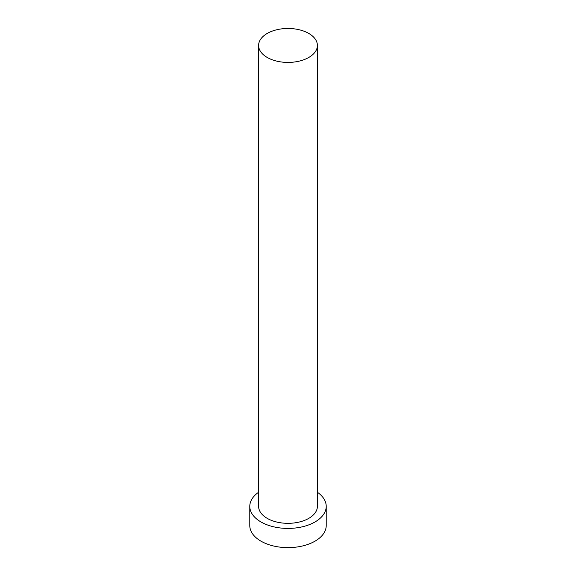 <?xml version="1.0" encoding="UTF-8"?>
<svg xmlns="http://www.w3.org/2000/svg" width="576" height="576" viewBox="0 0 576 576"><rect width="100%" height="100%" fill="white"/><g stroke="black" fill="none" stroke-linecap="round" stroke-linejoin="round"><path stroke-width="0.86" d="M267.214 57.449A29.398 16.978 0 0 0 299.254 61.128A29.398 16.978 0 0 0 317.398 45.446A29.398 16.978 0 0 0 308.786 33.444A29.398 16.978 0 0 0 276.746 29.765A29.398 16.978 0 0 0 258.602 45.446A29.398 16.978 0 0 0 267.214 57.449M258.602 45.446L258.602 506.354A29.398 16.978 0 0 0 267.214 518.357A29.398 16.978 0 0 0 299.254 522.036A29.398 16.978 0 0 0 317.398 506.354L317.398 45.446M258.602 492.257A38.218 22.068 0 0 0 249.782 506.354A38.218 22.068 0 0 0 260.971 521.957A38.218 22.068 0 0 0 302.623 526.738A38.218 22.068 0 0 0 326.218 506.354A38.218 22.068 0 0 0 317.398 492.257M249.782 506.354L249.782 525.557A38.218 22.068 0 0 0 260.971 541.159A38.218 22.068 0 0 0 302.623 545.947A38.218 22.068 0 0 0 326.218 525.557L326.218 506.354"/></g></svg>
